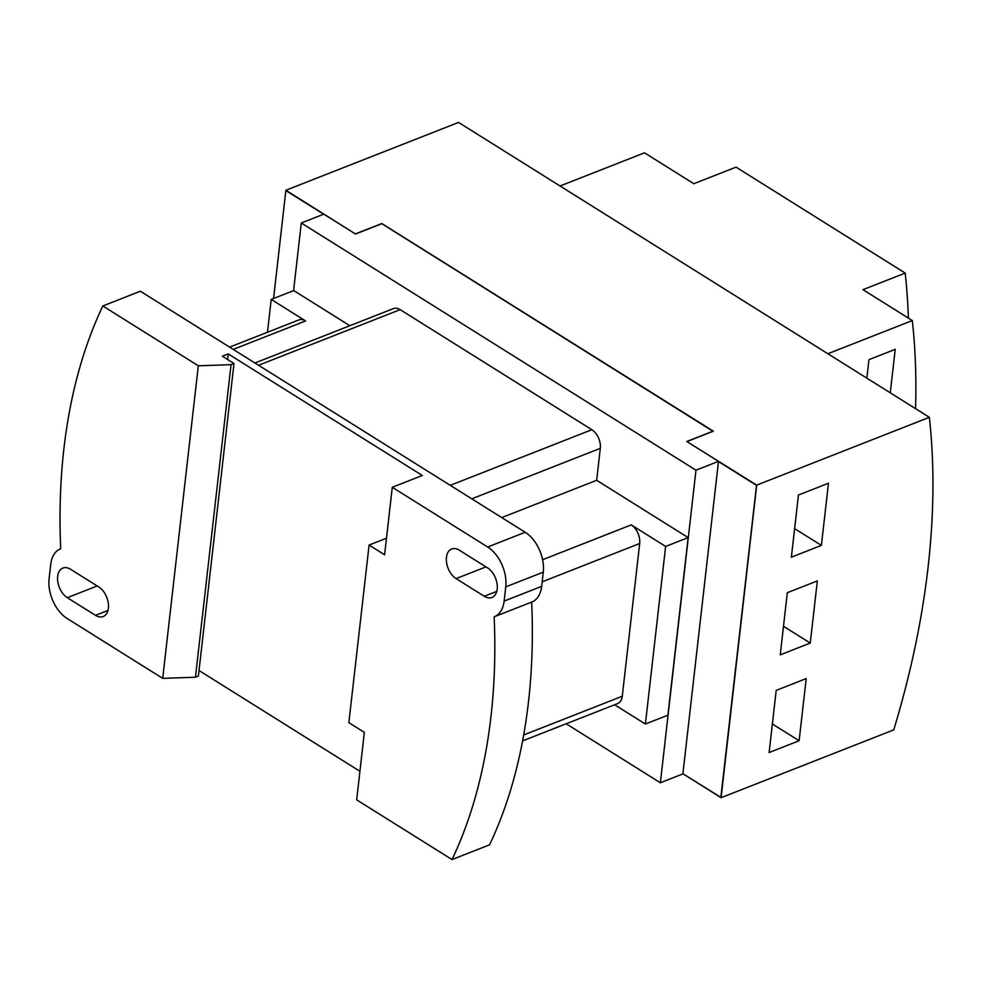 <?xml version="1.0" encoding="UTF-8"?>
<svg xmlns="http://www.w3.org/2000/svg" width="982" height="982" viewBox="0 0 982 982"><rect width="100%" height="100%" fill="white"/><g stroke="black" fill="none" stroke-linecap="round" stroke-linejoin="round"><path stroke-width="1.47" d="M713.03 431.319L381.789 223.687L355.521 234.011L323.802 214.15L301.29 222.988L293.581 290.635M713.042 431.172L686.774 441.483L718.493 461.344L695.98 470.194L660.37 782.764L682.883 773.914L718.493 461.344L756.545 485.218L720.972 797.433L682.907 773.742L721.095 797.703L893.755 729.872A739.704 439.997 -57.9 0 0 929.365 417.301L756.705 485.133L721.095 797.703M660.37 782.764L566.184 723.783M695.98 470.194L301.29 222.988M233.213 349.396L305.611 320.954A14.485 9.071 -111.4 0 0 298.909 319.911L229.592 347.137M305.611 320.954L271.216 299.412L293.741 290.574L349.862 325.717M267.485 332.247L271.216 299.412M522.62 740.894L617.715 703.542A14.485 9.071 -111.4 0 0 622.281 696.238L639.687 543.512A14.485 9.071 -111.4 0 0 631.242 524.891L665.636 546.434L645.395 724.029L614.622 704.757M645.395 724.029L667.907 715.191L688.149 537.596L665.636 546.434M688.149 537.596L596.663 480.296L600.309 448.332A14.485 9.071 -111.4 0 0 591.851 429.711L400.153 309.649A14.485 9.071 -111.4 0 0 393.438 308.594L254.927 363.009M494.339 616.733L531.863 602.003A31.031 19.444 68.6 0 0 541.659 586.352L543.279 572.15L505.755 586.88L504.134 601.094A31.031 19.444 -111.4 0 1 494.339 616.733A31.031 19.444 -111.4 0 1 494.142 616.819A549.625 344.326 68.6 0 1 452.039 859.569L356.675 799.851L364.359 732.363L348.856 722.654L369.097 545.059L386.478 538.222M505.755 586.88A31.031 19.444 -111.4 0 0 487.649 546.999L392.284 487.281L384.6 554.769L369.097 545.059M596.663 480.296L501.741 517.588M494.535 616.659L531.667 602.076A549.625 344.326 -111.4 0 1 489.564 844.827L452.039 859.569M487.538 567.866A16.559 10.372 68.6 0 1 497.064 583.811A16.559 10.372 68.6 0 1 491.97 597.473A16.559 10.372 68.6 0 1 484.298 596.283L456.102 578.619A16.559 10.372 68.6 0 1 446.577 562.674A16.559 10.372 68.6 0 1 451.671 549.012A16.559 10.372 68.6 0 1 459.343 550.202L487.538 567.866M198.315 365.795L231.065 364.653L195.455 677.224L162.705 678.366L198.315 365.795L102.828 305.979L140.352 291.237L525.174 532.256A31.031 19.444 68.6 0 1 543.279 572.15M231.065 364.653L233.998 363.512L222.349 356.208L228.205 353.913L422.309 475.484L392.284 487.281M228.205 353.913L227.566 359.486M359.928 771.287L199.015 670.51M233.998 363.512L198.389 676.082L195.455 677.224M67.316 597.694A16.559 10.372 68.6 0 1 57.791 581.749A16.559 10.372 68.6 0 1 62.885 568.075A16.559 10.372 68.6 0 1 70.557 569.278L98.752 586.929A16.559 10.372 68.6 0 1 108.278 602.887A16.559 10.372 68.6 0 1 103.184 616.549A16.559 10.372 68.6 0 1 95.512 615.346L67.316 597.694L97.193 585.959M162.705 678.366L67.206 618.55A31.031 19.444 -111.4 0 1 49.1 578.668L50.72 564.466A31.031 19.444 -111.4 0 1 60.516 548.815L60.712 548.742A31.031 19.444 -111.4 0 0 60.516 548.815M102.828 305.979A549.625 344.326 -111.4 0 0 63.867 449.02A549.625 344.326 -111.4 0 0 60.712 548.742M756.545 485.218L720.825 797.494M756.398 485.28L718.468 461.528M323.618 214.223L285.86 190.582L323.765 214.162M355.509 234.011L285.897 190.25L273.561 298.491L285.86 190.582M355.533 233.863L381.802 223.54L713.337 431.196L686.946 441.593M772.368 723.979L799.127 740.747L769.115 752.543L776.197 690.383L806.21 678.587L799.127 740.747M783.489 626.307L810.26 643.063L780.236 654.859L787.318 592.698L817.343 580.914L810.26 643.063M794.622 528.623L821.394 545.391L791.369 557.187L798.452 495.026L828.477 483.23L821.394 545.391M687.056 441.655L756.705 485.133M929.365 417.301L458.557 122.431L285.897 190.25M866.848 378.144L868.96 359.645L895.228 349.334L890.281 392.825M915.543 408.635A739.704 439.997 -57.9 0 0 912.315 320.562L827.875 353.741L560.047 185.991L644.487 152.824L693.82 183.72L736.034 167.136L905.195 273.082A739.704 439.997 -57.9 0 1 908.387 318.107M912.315 320.562L862.969 289.665L905.195 273.082M258.548 365.267L400.153 309.649M450.259 485.341L591.851 429.711M471.777 498.819L600.309 448.332M542.604 559.715L631.242 524.891M542.187 581.81L639.687 543.512M523.701 734.966L622.281 696.238M541.659 586.352L504.134 601.094M496.769 591.373L484.298 596.283M456.102 578.619L485.98 566.884M525.174 532.256L487.649 546.999M107.983 610.448L95.512 615.346"/></g></svg>
